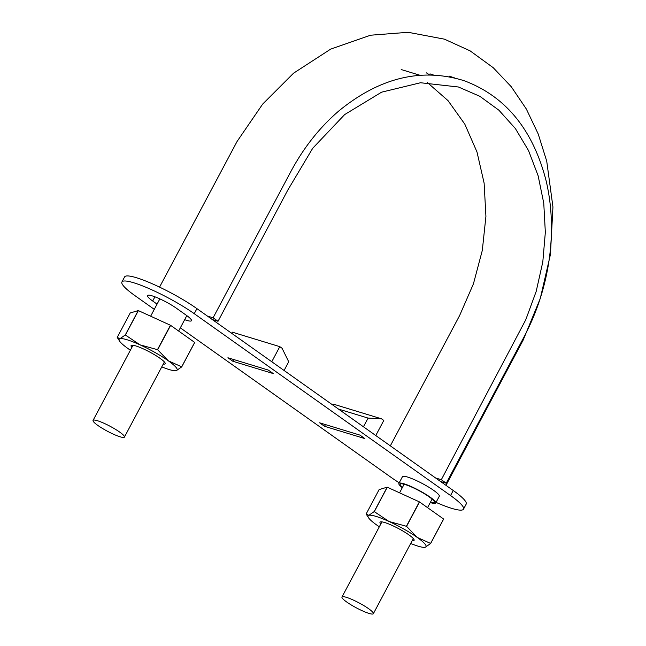<?xml version="1.0" encoding="UTF-8"?>
<svg xmlns="http://www.w3.org/2000/svg" width="646" height="646" viewBox="0 0 646 646"><rect width="100%" height="100%" fill="white"/><g stroke="black" fill="none" stroke-linecap="round" stroke-linejoin="round"><path stroke-width="0.97" d="M120.083 436.793A17.765 2.818 -152 0 0 124.436 437.092A17.765 2.818 -152 0 0 110.07 426.255A17.765 2.818 -152 0 0 93.056 420.401A17.765 2.818 -152 0 0 102.246 428.298A17.765 2.818 -152 0 0 120.083 436.793M369.003 613.401A17.765 2.818 -152 0 0 373.356 613.7A17.765 2.818 -152 0 0 358.99 602.863A17.765 2.818 -152 0 0 341.976 597.017A17.765 2.818 -152 0 0 351.166 604.914A17.765 2.818 -152 0 0 369.003 613.401M218.033 321.288L213.099 317.792L290.805 171.65C303.741 147.498 319.835 127.189 339.093 110.732C379.88 77.536 421.523 67.515 464.006 80.669C505.713 96.23 533.136 129.814 546.274 181.405C552.031 206.365 552.992 232.487 549.157 259.773C545.159 287.058 536.761 312.825 523.954 337.067L446.249 483.208L441.323 479.712L525.747 319.794L536.172 291.467L542.802 261.945L545.337 232.318L543.762 203.215L538.134 175.785L528.533 150.575L515.395 128.57L498.93 110.232L479.833 96.294L458.45 87L420.538 82.745L381.592 92.176L344.657 114.584L312.729 148.249L287.728 190.199L218.033 321.288L212.3 319.544M213.099 317.792L207.374 316.039M440.524 481.464L446.249 483.208M426.433 72.869L429.638 74.912M441.323 479.712L435.598 477.967M390.329 445.853L459.653 315.474L473.421 283.885L482.312 250.39L485.921 216.362L484.12 183.109L476.982 151.955L464.789 124.097L448.025 100.631L427.321 82.502M154.289 309.361L134.869 295.585A48.28 7.663 28 0 1 121.924 281.963A48.28 7.663 28 0 1 149.492 288.786A48.28 7.663 28 0 1 194.244 313.681L450.561 495.539A48.28 7.663 28 0 1 463.505 509.161A48.28 7.663 28 0 1 436.042 502.386M399.204 482.804A48.28 7.663 28 0 1 391.185 477.442L180.331 327.845M227.917 357.763L232.843 361.259L273.218 373.566L268.292 370.069L227.917 357.763M402.296 487.698A20.858 3.311 28 0 1 398.873 483.434L402.45 476.7A20.858 3.311 28 0 1 414.361 479.647A20.858 3.311 28 0 1 433.692 490.403A20.858 3.311 28 0 1 439.288 496.281L435.711 503.016A20.858 3.311 28 0 1 430.26 502.564M184.675 319.681A19.315 3.068 -152 0 0 191.466 320.699A19.315 3.068 -152 0 0 186.29 315.248L176.431 308.255A19.315 3.068 -152 0 0 158.528 298.29A19.315 3.068 -152 0 0 147.498 295.569A19.315 3.068 -152 0 0 152.682 301.012L157.067 304.129M324.526 426.303L319.6 422.807L359.975 435.113L364.901 438.61L324.526 426.303L325.439 424.592M231.688 333.296L232.294 332.165L279.791 346.644L271.772 361.736M121.924 281.963L124.605 276.916A48.28 7.663 28 0 1 152.173 283.731A48.28 7.663 28 0 1 196.925 308.635L453.242 490.492A48.28 7.663 28 0 1 466.186 504.106L463.505 509.161M159.756 299.082L158.843 298.436M398.873 483.434A20.858 3.311 28 0 1 410.783 486.381A20.858 3.311 28 0 1 430.115 497.137A20.858 3.311 28 0 1 435.711 503.016M402.482 487.342A19.315 3.068 28 0 1 400.237 484.161A19.315 3.068 28 0 1 411.26 486.882A19.315 3.068 28 0 1 429.162 496.847A19.315 3.068 28 0 1 434.346 502.297A19.315 3.068 28 0 1 430.446 502.208M375.778 435.525L383.797 420.433L381.52 418.818L334.022 404.339L331.632 404.21M338.488 409.071L368.075 418.091L363.456 426.78M381.52 418.818L368.075 418.091M284.095 370.473L288.714 361.784L282.076 348.259L279.791 346.644M232.843 361.259L233.755 359.539M130.387 350.197A32.833 5.216 28 0 1 127.948 348.509A32.833 5.216 28 0 1 119.607 341.145A32.833 5.216 28 0 1 119.898 338.714L125.267 334.983A37.856 6.008 28 0 1 125.389 335.024L138.365 310.605L170.455 325.253L157.471 349.664L140.085 344.867L125.389 335.024M119.607 341.145L117.217 337.398L119.898 338.714A32.833 5.216 28 0 1 140.085 344.867A32.833 5.216 28 0 1 168.323 360.815A32.833 5.216 28 0 1 176.374 370.61A32.833 5.216 28 0 1 175.292 370.747A32.833 5.216 28 0 1 161.766 366.88M175.292 370.747L176.374 370.61L181.736 366.88L194.712 342.469A37.856 6.008 -152 0 0 194.664 342.412L181.688 366.823A37.856 6.008 28 0 1 181.736 366.88M131.881 347.387A19.315 3.068 28 0 1 131.534 345.279A19.315 3.068 28 0 1 160.006 358.288A19.315 3.068 28 0 1 165.198 363.181A19.315 3.068 28 0 1 163.26 364.069M181.688 366.823L168.323 360.815L157.648 349.761L170.625 325.35L194.664 342.412M117.217 337.398L130.201 312.987L138.244 310.573A37.856 6.008 -152 0 1 138.365 310.605M125.267 334.983L138.244 310.573M379.315 526.805A32.833 5.216 28 0 1 376.868 525.125A32.833 5.216 28 0 1 368.535 517.753A32.833 5.216 28 0 1 368.818 515.33L374.187 511.592A37.856 6.008 28 0 1 374.309 511.632L387.293 487.221L419.375 501.869L406.399 526.28L389.013 521.483L374.309 511.632M368.535 517.753L366.145 514.006L368.818 515.33A32.833 5.216 28 0 1 389.013 521.483A32.833 5.216 28 0 1 417.243 537.432L406.568 526.377L419.545 501.966A37.856 6.008 -152 0 0 419.375 501.869M380.801 523.995A19.315 3.068 28 0 1 380.462 521.895A19.315 3.068 28 0 1 408.934 534.896A19.315 3.068 28 0 1 414.118 539.79A19.315 3.068 28 0 1 412.18 540.678M424.22 547.364L425.294 547.227A32.833 5.216 28 0 1 424.22 547.364A32.833 5.216 28 0 1 410.686 543.488M443.592 519.021L430.607 543.431L417.243 537.432A32.833 5.216 28 0 1 425.294 547.227L430.656 543.488L443.64 519.077A37.856 6.008 -152 0 0 443.592 519.021L419.545 501.966M374.187 511.592L387.164 487.181L379.121 489.595L366.145 514.006M194.244 313.681L196.925 308.635M450.561 495.539L453.242 490.492M154.911 296.813L152.682 301.012M178.635 331.035L186.823 315.636M150.647 316.209L159.853 298.888M124.436 437.092L164.391 361.946M93.056 420.401L133.011 345.263M427.555 507.643L432.093 499.116M399.567 492.825L404.13 484.242M373.356 613.7L413.311 538.554M341.976 597.017L381.931 521.871M445.982 485.34L523.155 340.119L540.282 298.476L550.416 254.556L552.944 206.978L546.734 161.217L538.231 134.029L526.345 109.029L511.269 86.742L493.221 67.693L470.102 50.856L444.432 39.164L408.135 32.3L370.586 35.207L330.663 49.128L293.567 73.184L262.664 104.095L237.114 141.401L159.554 287.115M454.784 77.988L449.067 76.058M401.198 69.542L419.916 75.251M430.002 73.886L433.458 75.009"/></g></svg>
